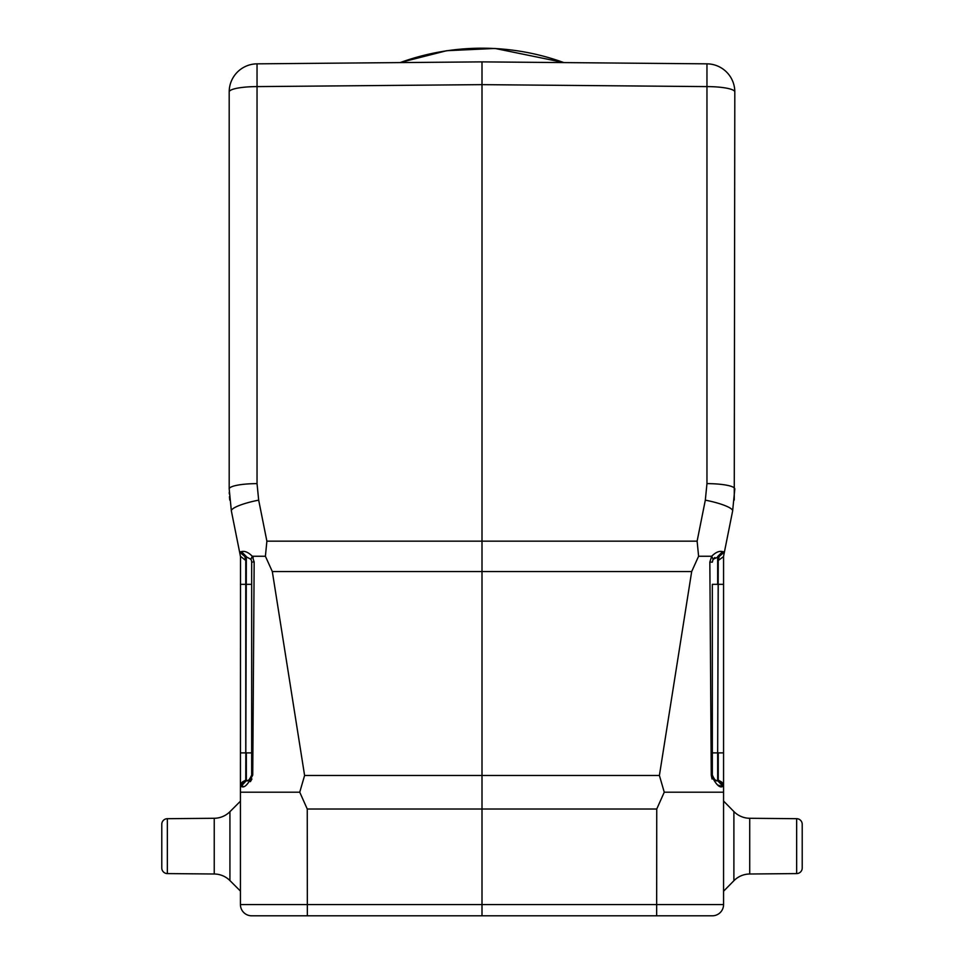 <?xml version="1.0" encoding="UTF-8"?>
<svg xmlns="http://www.w3.org/2000/svg" width="964" height="964" viewBox="0 0 964 964"><rect width="100%" height="100%" fill="white"/><g stroke="black" fill="none" stroke-linecap="round" stroke-linejoin="round"><path stroke-width="1.45" d="M265.401 556.252L252.291 556.252L265.401 556.252L266.883 541.166L265.401 556.252L272.318 571.556L304.6 775.478L299.744 792.203L307.251 809.013L482 809.013L482 541.166L697.117 541.166L698.599 556.252L697.117 541.166L705.323 500.147A28.089 5.278 11.3 0 1 732.628 510.98L723.494 556.65L718.24 560.506L719.216 556.481L713.131 559.289L714.83 557.505M656.159 915.8L307.841 915.8L656.653 915.8L482 915.8L482 809.013L656.749 809.013L664.256 792.203L659.4 775.478L691.682 571.556L698.599 556.252L711.709 556.252L698.599 556.252M161.783 867.974L161.783 824.304A5.615 5.615 0 0 1 167.35 818.689L214.237 818.279L167.35 818.689A5.615 5.615 0 0 0 161.783 824.304L161.783 867.974A5.615 5.615 0 0 0 167.35 873.589L167.35 818.689M214.237 873.999A22.473 22.473 0 0 1 229.926 880.578L229.926 811.7A22.473 22.473 0 0 1 214.237 818.279L214.237 873.999L167.35 873.589M240.434 801.192L229.926 811.7A22.473 22.473 0 0 1 214.237 818.279M656.749 809.013L656.653 915.8L712.336 915.8A11.231 11.231 0 0 0 723.566 904.569A11.231 11.231 0 0 1 712.336 915.8A11.231 11.231 0 0 0 723.566 904.569L240.434 904.569L240.434 786.299C244.061 780.9 246.037 779.02 246.338 780.659A5.615 5.615 0 0 0 251.664 775.056L251.664 752.884L246.338 752.884L246.338 780.659C247.748 781.72 249.519 779.852 251.664 775.056L251.664 562.181A5.615 5.615 0 0 0 251.664 562.169L251.664 584.341L251.676 562.133M246.338 780.659L241.072 786.311C244.097 788.504 247.989 784.756 252.737 775.068L251.664 775.056L252.737 775.068L254.159 562.048L252.291 556.252L250.869 559.289L245.748 556.529M240.434 786.299L240.506 556.65L239.578 551.974L241.422 551.613L246.338 556.565L245.76 780.695A5.615 5.615 0 0 0 240.434 786.299L241.494 786.287M251.664 752.884L251.664 584.341L245.76 584.341L245.76 560.506L244.832 556.481M251.483 560.747L251.664 562.181L254.159 561.807M244.796 556.481L246.338 556.565L244.784 556.481L239.578 551.974L231.372 510.98L239.578 551.974M240.434 556.252L245.76 560.506M802.217 867.974L802.217 824.304A5.615 5.615 0 0 0 796.65 818.689A5.615 5.615 0 0 1 802.217 824.304L802.217 867.974A5.615 5.615 0 0 1 796.65 873.589L749.727 873.999L749.727 818.279L796.65 818.689L796.65 873.589M749.727 818.279A22.473 22.473 0 0 1 733.893 811.555A22.473 22.473 0 0 0 749.727 818.279L796.65 818.689M723.566 801.048L733.893 811.555L733.893 880.722A22.473 22.473 0 0 1 749.727 873.999M482 915.8L251.664 915.8A11.231 11.231 0 0 1 240.434 904.569M719.216 556.481L724.422 551.974L732.628 510.98L734.809 488.953A28.089 5.326 180 0 0 706.961 483.627L706.961 86.603A28.089 5.326 0 0 1 734.809 91.929L734.255 500.051L734.809 91.929A28.089 28.089 0 0 0 706.961 63.841L706.961 86.603L482 84.639L257.039 86.603L257.039 483.627A28.089 5.326 180 0 0 229.191 488.953L229.191 91.929A28.089 28.089 0 0 1 257.039 63.841A28.089 28.089 0 0 0 229.191 91.929A28.089 5.326 0 0 1 257.039 86.603L257.039 63.841L482 61.877L706.961 63.841L482 61.877L482 541.166L266.883 541.166L258.677 500.147A28.089 5.278 -11.3 0 0 231.372 510.98L229.191 488.953L231.372 510.98M712.336 584.341L712.336 775.056L712.336 584.341L717.662 584.341L717.662 556.565L722.578 551.613C719.264 550.733 715.637 552.276 711.709 556.252L709.841 562.048L711.263 775.068C715.963 784.732 719.855 788.48 722.928 786.311L723.566 786.299L723.566 556.252M711.263 775.068L712.336 775.056C714.42 779.768 716.192 781.635 717.662 780.659L717.662 752.884L712.336 752.884L712.336 775.056A5.615 5.615 0 0 0 717.662 780.659L716.409 780.454M709.841 562.048L712.324 562.181L713.131 559.289L711.709 556.252M722.578 551.613L724.422 551.974M723.566 584.341L718.24 584.341L717.662 752.884L718.24 560.506L723.494 556.65M715.36 780.033L714.204 779.237M723.566 904.569L723.566 786.299C719.939 780.9 717.963 779.02 717.662 780.659L722.928 786.311L721.903 786.226M721.132 786.118L717.794 785.021M712.059 779.008L711.263 775.152M251.941 779.008L250.399 781.647M242.844 786.118L242.121 786.226M251.399 560.446L250.989 559.494M252.435 556.457L253.243 557.843M229.191 91.929L229.191 471.986M482 81.277L482 61.877M229.745 500.051L229.456 496.653M229.312 493.978L229.239 492.291M664.256 792.203L723.566 792.203M240.434 792.203L299.744 792.203M241.422 551.613C244.736 550.733 248.363 552.276 252.291 556.252M659.4 775.478L304.6 775.478M240.434 584.341L245.76 584.341L245.76 752.884L240.434 752.884M723.566 752.884L718.24 752.884L718.24 780.695A5.615 5.615 0 0 1 723.566 786.299C719.939 780.9 717.963 779.02 717.662 780.659M563.88 62.6A235.951 231.673 180 0 0 482 48.2A235.951 231.673 180 0 0 400.12 62.6M705.323 500.147L706.961 483.627M307.347 915.8L307.251 809.013M257.039 483.627L258.677 500.147M272.318 571.556L691.682 571.556M229.926 880.578L240.434 891.085L229.926 880.578M733.893 880.722L723.566 891.23M717.662 556.565L719.264 556.481L717.662 556.565M250.604 778.346L249.76 779.274M712.324 562.133L713.035 559.469M714.24 779.274L713.396 778.346M399.855 62.6L446.718 50.706L495.074 48.453L564.145 62.6"/></g></svg>
